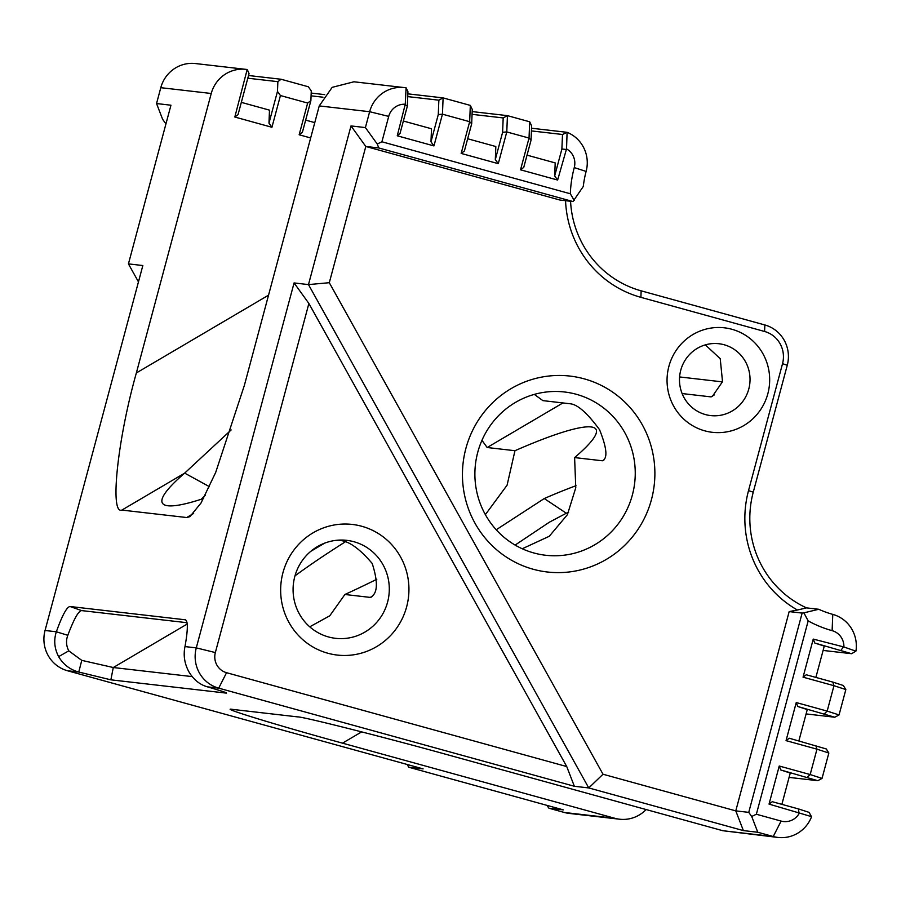 <?xml version="1.0" encoding="UTF-8"?>
<svg xmlns="http://www.w3.org/2000/svg" width="901" height="901" viewBox="0 0 901 901"><rect width="100%" height="100%" fill="white"/><g stroke="black" fill="none" stroke-linecap="round" stroke-linejoin="round"><path stroke-width="1.35" d="M731.972 329.293A52.596 51.301 -83.4 0 1 767.843 393.714A52.596 51.301 -83.4 0 1 704.762 430.836A52.596 51.301 -83.4 0 1 668.88 366.414A52.596 51.301 -83.4 0 1 731.972 329.293M705.404 414.561A36.164 35.274 96.6 0 0 710.63 415.575A36.164 35.274 96.6 0 0 749.384 386.383A36.164 35.274 96.6 0 0 724.111 344.745A36.164 35.274 96.6 0 0 718.897 343.731A36.164 35.274 96.6 0 0 680.131 372.924A36.164 35.274 96.6 0 0 705.404 414.561M584.175 378.837A98.614 96.193 -83.4 0 1 651.446 499.638A98.614 96.193 -83.4 0 1 533.155 569.241A98.614 96.193 -83.4 0 1 465.885 448.439A98.614 96.193 -83.4 0 1 584.175 378.837M533.809 552.955A82.182 80.155 96.6 0 0 545.668 555.264A82.182 80.155 96.6 0 0 633.763 488.916A82.182 80.155 96.6 0 0 576.325 394.289A82.182 80.155 96.6 0 0 564.454 391.98A82.182 80.155 96.6 0 0 476.37 458.339A82.182 80.155 96.6 0 0 533.809 552.955M485.369 514.64L507.094 485.166L514.955 450.714A197.229 25.78 150.9 0 1 591.022 426.939A197.229 25.78 150.9 0 1 596.057 429.428A197.229 25.78 150.9 0 1 574.601 457.584L575.773 487.779L567.405 514.685L549.272 536.275L522.231 548.765M376.798 579.264A197.229 25.78 150.9 0 1 344.903 594.491L329.755 615.8L309.73 626.814M534.304 394.39L542.898 400.63L570.682 403.828C577.992 404.808 587.61 413.435 599.559 429.709C606.914 448.079 607.86 458.429 602.397 460.783L574.601 457.584M361.808 526.285A65.739 64.129 -83.4 0 1 406.644 606.823A65.739 64.129 -83.4 0 1 327.795 653.225A65.739 64.129 -83.4 0 1 282.948 572.687A65.739 64.129 -83.4 0 1 361.808 526.285M328.437 636.939A49.307 48.091 96.6 0 0 335.555 638.325A49.307 48.091 96.6 0 0 388.41 598.512A49.307 48.091 96.6 0 0 353.947 541.738A49.307 48.091 96.6 0 0 346.829 540.352A49.307 48.091 96.6 0 0 293.974 580.165A49.307 48.091 96.6 0 0 328.437 636.939M682.125 393.557L710.99 396.879L714.279 394.942M705.337 344.869L720.226 358.699L722.523 381.697L712.331 396.429L710.99 396.879M603.321 460.569L604.154 459.747M514.955 450.714L487.171 447.515L481.945 440.319M336.906 540.273L338.506 540.454C347.718 540.206 358.947 547.887 372.214 563.485C378.341 582.699 377.677 594.007 370.221 597.397L344.903 594.491M371.257 597.126L372.406 596.113M786.044 740.633L796.247 702.555L827.174 711.092L833.977 685.695L803.05 677.169L813.254 639.091L843.899 646.974A16.432 16.027 96.6 0 0 832.119 630.655A115.046 112.22 -83.4 0 1 808.174 620.89L756.367 814.234L781.099 821.07A16.432 16.027 96.6 0 0 799.401 813.04L769.037 804.109L779.241 766.019L810.168 774.556L816.97 749.17L786.044 740.633L789.276 738.234L826.296 748.956L828.841 753.022L822.039 778.408L817.793 780.694L780.773 769.972L790.256 773.047L781.865 804.356M472.169 111.589L507.432 115.643L529.687 121.793L529.033 138.067L506.779 131.929L498.276 163.667L461.166 153.418L469.669 121.691L442.447 114.179L433.944 145.917L397.251 135.792L405.259 104.257A16.432 16.027 96.6 0 0 388.714 116.387L381.911 141.784L570.333 193.771A115.046 112.22 -83.4 0 1 574.264 167.586A16.432 16.027 96.6 0 0 566.538 148.89L557.64 180.042L520.53 169.805L529.033 138.067L531.061 140.151L523.751 167.395L520.53 169.805M311.183 93.073L324.709 94.628M503.186 117.93L507.432 115.643L506.779 131.929L502.612 132.301L503.186 117.93L472.068 114.348M807.319 777.293L810.168 774.556L822.039 778.408M828.841 753.022L816.97 749.17L815.822 745.555M203.558 498.512A217.479 28.427 150.9 0 1 164.804 505.022A217.479 28.427 150.9 0 1 184.671 473.126L231.163 429.946M294.075 282.937L308.885 303.479L566.74 766.56L574.354 786.269L218.706 688.15A32.875 32.064 -83.4 0 1 196.283 647.887L294.075 282.937L308.48 284.592L350.996 125.926L365.401 127.582L369.647 111.713L319.247 105.913L244.374 385.38L215.666 472.484L201.013 503.017L189.886 516.667L186.687 517.534L121.883 510.079C109.584 514.865 117.547 439.451 136.355 372.958L268.543 295.168M568.655 512.218A217.468 28.427 -29.1 0 0 566.324 513.232L549.373 522.197L515.113 545.082M361.673 731.871L342.504 743.156C276.618 725.125 216.341 706.587 232.897 709.436L297.69 716.892C302.522 716.498 386.563 737.773 450.511 755.579L722.861 830.722L773.249 836.522L757.786 832.254L743.381 830.598L588.758 787.936L308.48 284.592L329.304 282.7L603.017 774.241L735.779 810.877L748.742 812.364L802.138 613.085L789.175 611.588L797.43 610.022A105.192 102.601 -83.4 0 1 748.517 490.628L782.53 363.689A26.298 25.645 96.6 0 0 764.589 331.478L640.893 297.341A105.192 102.601 -83.4 0 1 565.558 200.686M231.185 709.425L232.897 709.436M185.73 619.933L185.257 619.764C188.095 620.857 187.994 629.799 184.987 646.58C183.207 655.151 184.48 663.485 188.793 671.605C193.433 679.534 199.639 684.614 207.41 686.844C222.164 691.157 228.392 693.229 226.083 693.083L110.857 679.827L78.77 672.045C70.03 669.668 63.318 664.533 58.633 656.638C54.398 648.472 53.632 640.183 56.346 631.781C62.248 615.327 66.809 606.902 70.03 606.508L185.516 619.82M310.665 137.954L299.155 134.778L307.658 103.052L280.436 95.54L271.933 127.278L234.823 117.029L247.178 69.535A32.875 32.064 96.6 0 0 245.928 69.366A32.875 32.064 96.6 0 0 211.239 93.49L136.355 372.958M245.928 69.366L195.483 63.554A32.875 32.064 96.6 0 0 160.795 87.679L156.549 103.547L170.953 105.203L128.438 263.88L138.461 281.878M187.036 622.715L81.586 610.585C78.455 610.957 73.859 619.201 67.812 635.295C65.841 640.577 66.167 645.769 68.78 650.849L81.766 660.365L78.77 672.045L67.474 670.749A32.875 32.064 96.6 0 1 45.05 630.486L142.842 265.536L128.438 263.88M67.474 670.749L423.121 768.88L408.716 767.213L563.339 809.886L548.934 808.22L564.398 812.488A32.875 32.064 96.6 0 0 569.15 813.412L619.595 819.212A32.875 32.064 96.6 0 0 646.13 809.548M342.504 743.156L614.842 818.288A32.875 32.064 96.6 0 0 619.595 819.212M574.354 786.269L588.758 787.936L603.017 774.241M570.57 201.272A98.614 96.193 96.6 0 0 641.152 290.832L764.859 324.968A32.875 32.064 -83.4 0 1 787.271 365.232L753.259 492.171A98.614 96.193 96.6 0 0 806.508 607.871L818.75 609.279A98.614 96.193 96.6 0 0 832.772 614.381A32.875 32.064 -83.4 0 1 855.95 651.063L851.636 653.709L814.786 643.032L824.269 646.107L815.878 677.417M803.05 677.169L806.282 674.77L832.828 682.091L843.302 685.492L845.848 689.558L839.045 714.943L834.799 717.23L797.779 706.497L807.262 709.583L798.872 740.881M407.849 93.839L443.101 97.894L470.322 105.406L469.669 121.691L471.685 123.775L464.387 151.019L461.166 153.418M531.534 128.224L567.089 132.323A32.875 32.064 -83.4 0 1 586.123 171.438A98.614 96.193 96.6 0 0 583.296 186.451L572.968 201.542L378.769 147.955L365.806 146.469L560.005 200.056L572.968 201.542M248.53 75.515L281.089 79.254L308.311 86.766L311.273 90.877L310.879 100.642L302.376 132.379L299.155 134.778M407.184 764.476L408.716 767.213M308.885 303.479L215.35 652.561A16.432 16.027 96.6 0 0 226.556 672.698L566.74 766.56M350.996 125.926L365.806 146.469L329.304 282.7M789.175 611.588L735.779 810.877L743.381 830.598M388.714 116.387L369.647 111.713A32.875 32.064 -83.4 0 1 404.335 87.588A32.875 32.064 -83.4 0 1 406.092 87.836L405.259 104.257M319.247 105.913L332.165 87.352L353.935 81.788L404.335 87.588M769.037 804.109L772.27 801.699L798.477 808.929L809.121 812.387L811.542 816.79A32.875 32.064 -83.4 0 1 778.002 837.446L722.861 830.722M778.002 837.446A32.875 32.064 -83.4 0 1 773.249 836.522L781.099 821.07M570.333 193.771L574.23 200.439M567.089 132.323L566.538 148.89M438.855 100.18L443.101 97.894L442.447 114.179L438.28 114.551L438.855 100.18L407.736 96.598M365.401 127.582L377.249 144.014L381.911 141.784M818.75 609.279L803.872 612.849L808.174 620.89M843.899 646.974L855.849 651.153M824.325 713.829L827.174 711.092L839.045 714.943M845.848 689.558L833.977 685.695L832.828 682.091M811.508 816.655L799.401 813.04M756.367 814.234L751.704 816.475L757.786 832.254M548.934 808.22L546.851 805.336M165.593 123.437L162.631 119.326L156.549 103.547M722.467 381.878L679.591 376.945M294.999 575.84A197.229 25.78 150.9 0 1 344.903 542.109M81.766 660.365L113.289 667.528L192.172 676.606M205.225 495.347A197.229 25.78 -29.1 0 0 201.317 499.244M496.214 529.765L544.249 498.546A197.229 25.78 150.9 0 1 576.009 485.718M121.883 510.079L184.671 473.126L209.46 486.686M566.324 513.232L544.249 498.546M241.333 102.365L269.489 110.136L268.971 123.167L277.474 91.429L277.868 81.664L247.809 78.207M247.437 69.94L249.048 73.555L238.044 114.63L234.823 117.029M322.975 97.195L311.07 95.833M305.664 120.115L314.776 122.626M789.096 777.394L817.793 780.694M806.102 713.919L834.799 717.23M823.12 650.432L851.636 653.709M403.366 121.016L431.5 128.775L430.982 141.806L438.28 114.551M406.171 87.96L407.939 91.654L407.331 106.228L400.044 133.404L397.251 135.792M527.04 155.141L555.207 162.912L554.678 175.932L561.886 149.037L562.506 134.486L531.421 130.915M529.687 121.793L531.635 125.78L531.061 140.151M467.675 138.754L495.832 146.525L495.313 159.556L502.612 132.301M470.322 105.406L472.259 109.404L471.685 123.775M281.089 79.254L277.868 81.664M277.474 91.429L280.436 95.54M307.658 103.052L310.879 100.642M780.773 769.972L779.241 766.019M797.779 706.497L796.247 702.555M814.786 643.032L813.254 639.091M433.944 145.917L430.982 141.806M498.276 163.667L495.313 159.556M557.64 180.042L554.678 175.932M271.933 127.278L268.971 123.167M798.477 808.929L798.905 812.342M843.122 647.323L840.993 650.263M407.331 106.228L405.518 104.966M561.886 149.037L565.851 149.397M562.506 134.486L566.977 132.391M751.704 816.475L748.742 812.364M378.769 147.955L377.249 144.014M802.138 613.085L803.872 612.849M806.508 607.871L797.43 610.022M70.03 606.508L81.586 610.585L80.504 610.878M67.812 635.295L56.346 631.781L45.05 630.486M186.687 517.534L193.647 513.435M184.987 646.58L196.283 647.887L215.35 652.561M211.239 93.49L160.795 87.679M226.556 672.698L218.706 688.15L207.41 686.844M564.398 812.488L614.842 818.288M574.264 167.586L586.123 171.438M832.772 614.381L832.119 630.655M562.934 402.938L487.171 447.515M324.653 543.157L310.834 551.288M187.205 624.033L113.289 667.528L110.857 679.827M641.152 290.832L640.893 297.341M764.859 324.968L764.589 331.478M787.271 365.232L782.53 363.689M753.259 492.171L748.517 490.628M68.78 650.849L58.633 656.638"/></g></svg>
